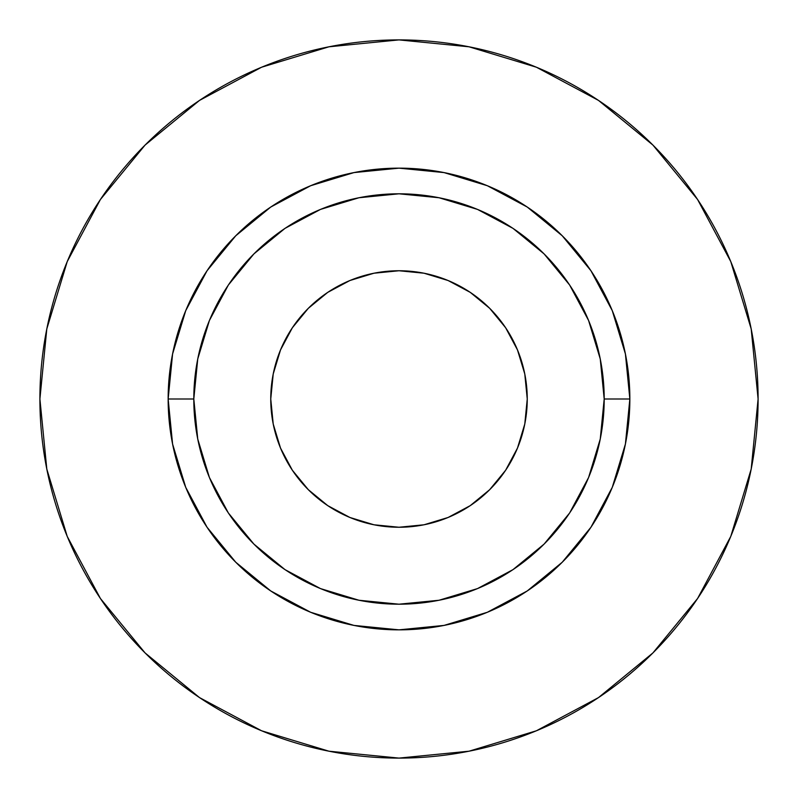 <?xml version="1.0" encoding="UTF-8"?>
<svg xmlns="http://www.w3.org/2000/svg" width="798" height="798" viewBox="0 0 798 798"><rect width="100%" height="100%" fill="white"/><g stroke="black" fill="none" stroke-linecap="round" stroke-linejoin="round"><path stroke-width="1.2" d="M527.249 399A128.249 128.249 0 0 1 399 527.249A128.249 128.249 0 0 1 270.751 399L273.215 373.983L280.517 349.923L292.367 327.749L308.317 308.317L327.749 292.367L349.923 280.517L373.983 273.215L399 270.751L424.017 273.215L448.077 280.517L470.251 292.367L489.683 308.317L505.633 327.749L517.483 349.923L524.785 373.983L527.249 399L524.785 424.017L517.483 448.077L505.633 470.251L489.683 489.683L470.251 505.633L448.077 517.483L424.017 524.785L399 527.249L373.983 524.785L349.923 517.483L327.749 505.633L308.317 489.683L292.367 470.251L280.517 448.077L273.215 424.017L270.751 399A128.249 128.249 0 0 1 399 270.751A128.249 128.249 0 0 1 527.249 399M604.196 399L629.851 399A230.851 230.851 0 0 1 399 629.851A230.851 230.851 0 0 1 168.149 399L193.804 399A205.196 205.196 0 0 1 399 193.804A205.196 205.196 0 0 1 604.196 399A205.196 205.196 0 0 1 399 604.196A205.196 205.196 0 0 1 193.804 399L197.744 439.03L209.415 477.523L228.378 513.004L253.904 544.096L284.996 569.622L320.477 588.585L358.97 600.256L399 604.196L439.03 600.256L477.523 588.585L513.004 569.622L544.096 544.096L569.622 513.004L588.585 477.523L600.256 439.03L604.196 399L600.256 358.97L588.585 320.477L569.622 284.996L544.096 253.904L513.004 228.378L477.523 209.415L439.03 197.744L399 193.804L358.97 197.744L320.477 209.415L284.996 228.378L253.904 253.904L228.378 284.996L209.415 320.477L197.744 358.97L193.804 399L168.149 399L172.587 353.963L185.725 310.661L207.051 270.751L235.769 235.769L270.751 207.051L310.661 185.725L353.963 172.587L399 168.149L444.037 172.587L487.339 185.725L527.249 207.051L562.231 235.769L590.949 270.751L612.275 310.661L625.413 353.963L629.851 399L625.413 444.037L612.275 487.339L590.949 527.249L562.231 562.231L527.249 590.949L487.339 612.275L444.037 625.413L399 629.851L353.963 625.413L310.661 612.275L270.751 590.949L235.769 562.231L207.051 527.249L185.725 487.339L172.587 444.037L168.149 399A230.851 230.851 0 0 1 399 168.149A230.851 230.851 0 0 1 629.851 399L604.196 399M39.9 399A359.1 359.1 0 0 1 399 39.9A359.1 359.1 0 0 1 758.1 399A359.1 359.1 0 0 1 399 758.1A359.1 359.1 0 0 1 39.9 399L46.803 469.054L67.232 536.426L100.418 598.51L145.076 652.924L199.49 697.582L261.574 730.769L328.946 751.197L399 758.1L469.054 751.197L536.426 730.769L598.51 697.582L652.924 652.924L697.582 598.51L730.769 536.426L751.197 469.054L758.1 399L751.197 328.946L730.769 261.574L697.582 199.49L652.924 145.076L598.51 100.418L536.426 67.232L469.054 46.803L399 39.9L328.946 46.803L261.574 67.232L199.49 100.418L145.076 145.076L100.418 199.49L67.232 261.574L46.803 328.946L39.9 399M697.582 199.49L652.924 145.076L598.6 100.488M199.49 100.418L145.076 145.076L100.488 199.4M100.418 598.51L145.076 652.924L199.4 697.512M598.51 697.582L652.924 652.924L697.512 598.6"/></g></svg>
